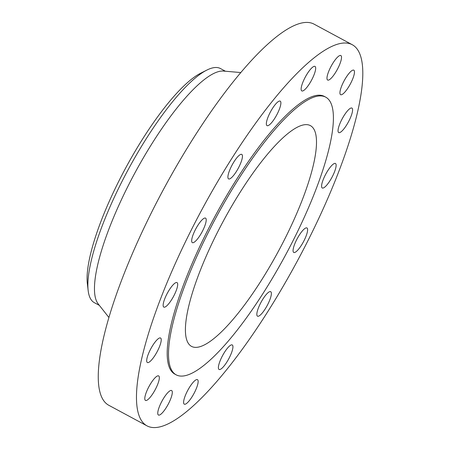 <?xml version="1.0" encoding="UTF-8"?>
<svg xmlns="http://www.w3.org/2000/svg" width="450" height="450" viewBox="0 0 450 450"><rect width="100%" height="100%" fill="white"/><g stroke="black" fill="none" stroke-linecap="round" stroke-linejoin="round"><path stroke-width="0.67" d="M147.718 362.61A13.916 3.482 118.3 0 0 157.371 351.264A13.916 3.482 118.3 0 0 160.56 338.006A13.916 3.482 118.3 0 0 160.2 337.899A13.916 3.482 118.3 0 0 150.553 349.245A13.916 3.482 118.3 0 0 147.364 362.503A13.916 3.482 118.3 0 0 147.718 362.61M164.177 307.204A13.916 3.482 118.3 0 0 173.829 295.858A13.916 3.482 118.3 0 0 177.019 282.6A13.916 3.482 118.3 0 0 176.659 282.493A13.916 3.482 118.3 0 0 167.012 293.839A13.916 3.482 118.3 0 0 163.822 307.103A13.916 3.482 118.3 0 0 164.177 307.204M192.696 242.736A13.916 3.482 118.3 0 0 202.348 231.384A13.916 3.482 118.3 0 0 205.537 218.126A13.916 3.482 118.3 0 0 205.178 218.019A13.916 3.482 118.3 0 0 195.531 229.371A13.916 3.482 118.3 0 0 192.341 242.629A13.916 3.482 118.3 0 0 192.696 242.736M228.932 179.01A13.916 3.482 118.3 0 0 238.584 167.664A13.916 3.482 118.3 0 0 241.774 154.406A13.916 3.482 118.3 0 0 241.419 154.299A13.916 3.482 118.3 0 0 231.767 165.645A13.916 3.482 118.3 0 0 228.578 178.903A13.916 3.482 118.3 0 0 228.932 179.01M267.373 125.736A13.916 3.482 118.3 0 0 277.026 114.39A13.916 3.482 118.3 0 0 280.215 101.132A13.916 3.482 118.3 0 0 279.855 101.025A13.916 3.482 118.3 0 0 270.208 112.371A13.916 3.482 118.3 0 0 267.019 125.629A13.916 3.482 118.3 0 0 267.373 125.736M302.164 91.024A13.916 3.482 118.3 0 0 311.811 79.672A13.916 3.482 118.3 0 0 315 66.414A13.916 3.482 118.3 0 0 314.646 66.308A13.916 3.482 118.3 0 0 304.993 77.659A13.916 3.482 118.3 0 0 301.804 90.917A13.916 3.482 118.3 0 0 302.164 91.024M328.005 80.151A13.916 3.482 118.3 0 0 337.657 68.805A13.916 3.482 118.3 0 0 340.847 55.547A13.916 3.482 118.3 0 0 340.487 55.44A13.916 3.482 118.3 0 0 330.84 66.786A13.916 3.482 118.3 0 0 327.651 80.049A13.916 3.482 118.3 0 0 328.005 80.151M340.965 94.781A13.916 3.482 118.3 0 0 350.618 83.436A13.916 3.482 118.3 0 0 353.807 70.178A13.916 3.482 118.3 0 0 353.452 70.071A13.916 3.482 118.3 0 0 343.8 81.416A13.916 3.482 118.3 0 0 340.611 94.68A13.916 3.482 118.3 0 0 340.965 94.781M339.075 132.688A13.916 3.482 118.3 0 0 348.728 121.337A13.916 3.482 118.3 0 0 351.917 108.079A13.916 3.482 118.3 0 0 351.557 107.972A13.916 3.482 118.3 0 0 341.91 119.323A13.916 3.482 118.3 0 0 338.721 132.581A13.916 3.482 118.3 0 0 339.075 132.688M322.616 188.089A13.916 3.482 118.3 0 0 332.269 176.743A13.916 3.482 118.3 0 0 335.458 163.485A13.916 3.482 118.3 0 0 335.098 163.378A13.916 3.482 118.3 0 0 325.451 174.724A13.916 3.482 118.3 0 0 322.262 187.987A13.916 3.482 118.3 0 0 322.616 188.089M294.098 252.562A13.916 3.482 118.3 0 0 303.75 241.217A13.916 3.482 118.3 0 0 306.939 227.953A13.916 3.482 118.3 0 0 306.579 227.852A13.916 3.482 118.3 0 0 296.933 239.197A13.916 3.482 118.3 0 0 293.743 252.456A13.916 3.482 118.3 0 0 294.098 252.562M257.861 316.288A13.916 3.482 118.3 0 0 267.508 304.937A13.916 3.482 118.3 0 0 270.703 291.679A13.916 3.482 118.3 0 0 270.343 291.572A13.916 3.482 118.3 0 0 260.696 302.923A13.916 3.482 118.3 0 0 257.501 316.181A13.916 3.482 118.3 0 0 257.861 316.288M219.42 369.562A13.916 3.482 118.3 0 0 229.072 358.211A13.916 3.482 118.3 0 0 232.262 344.953A13.916 3.482 118.3 0 0 231.902 344.846A13.916 3.482 118.3 0 0 222.255 356.197A13.916 3.482 118.3 0 0 219.066 369.456A13.916 3.482 118.3 0 0 219.42 369.562M184.629 404.274A13.916 3.482 118.3 0 0 194.282 392.929A13.916 3.482 118.3 0 0 197.471 379.665A13.916 3.482 118.3 0 0 197.117 379.564A13.916 3.482 118.3 0 0 187.464 390.909A13.916 3.482 118.3 0 0 184.275 404.168A13.916 3.482 118.3 0 0 184.629 404.274M145.828 400.511A13.916 3.482 118.3 0 0 155.475 389.166A13.916 3.482 118.3 0 0 158.664 375.907A13.916 3.482 118.3 0 0 158.31 375.801A13.916 3.482 118.3 0 0 148.657 387.146A13.916 3.482 118.3 0 0 145.468 400.41A13.916 3.482 118.3 0 0 145.828 400.511M158.788 415.142A13.916 3.482 118.3 0 0 168.441 403.796A13.916 3.482 118.3 0 0 171.63 390.538A13.916 3.482 118.3 0 0 171.27 390.431A13.916 3.482 118.3 0 0 161.623 401.777A13.916 3.482 118.3 0 0 158.434 415.041A13.916 3.482 118.3 0 0 158.788 415.142M225.444 71.241L220.444 68.546A132.964 33.289 118.3 0 0 217.035 67.539A132.964 33.289 118.3 0 0 206.876 70.076L200.672 73.198A126.911 31.776 118.3 0 0 125.46 168.407A126.911 31.776 118.3 0 0 87.345 283.596L88.155 290.498A132.964 33.289 118.3 0 0 94.343 302.67L99.343 305.364M206.876 70.076A132.964 33.289 118.3 0 0 128.081 169.819A132.964 33.289 118.3 0 0 88.155 290.498M223.622 71.083A132.964 33.289 118.3 0 0 223.504 71.072A132.964 33.289 118.3 0 0 134.668 173.368A132.964 33.289 118.3 0 0 98.139 303.834L108.906 317.475M352.277 44.724L314.061 24.143A216.45 54.197 118.3 0 0 308.514 22.5A216.45 54.197 118.3 0 0 158.4 199.018A216.45 54.197 118.3 0 0 108.782 405.276L146.998 425.858A216.45 54.197 118.3 0 0 152.55 427.5A216.45 54.197 118.3 0 0 302.659 250.982A216.45 54.197 118.3 0 0 352.277 44.724A216.45 54.197 118.3 0 0 346.731 43.082A216.45 54.197 118.3 0 0 196.616 219.6A216.45 54.197 118.3 0 0 146.998 425.858M325.738 97.161L324.422 96.452A157.697 39.482 118.3 0 0 320.377 95.254A157.697 39.482 118.3 0 0 211.011 223.858A157.697 39.482 118.3 0 0 174.859 374.13L176.175 374.844A157.697 39.482 118.3 0 0 180.219 376.037A157.697 39.482 118.3 0 0 289.586 247.433A157.697 39.482 118.3 0 0 325.738 97.161A157.697 39.482 118.3 0 0 321.694 95.962A157.697 39.482 118.3 0 0 212.327 224.572A157.697 39.482 118.3 0 0 176.175 374.844M194.721 347.327A125.37 31.387 118.3 0 0 281.666 245.093A125.37 31.387 118.3 0 0 310.404 125.629A125.37 31.387 118.3 0 0 307.192 124.672A125.37 31.387 118.3 0 0 220.247 226.912A125.37 31.387 118.3 0 0 191.509 346.376A125.37 31.387 118.3 0 0 194.721 347.327M223.504 71.072L240.823 72.557"/></g></svg>
